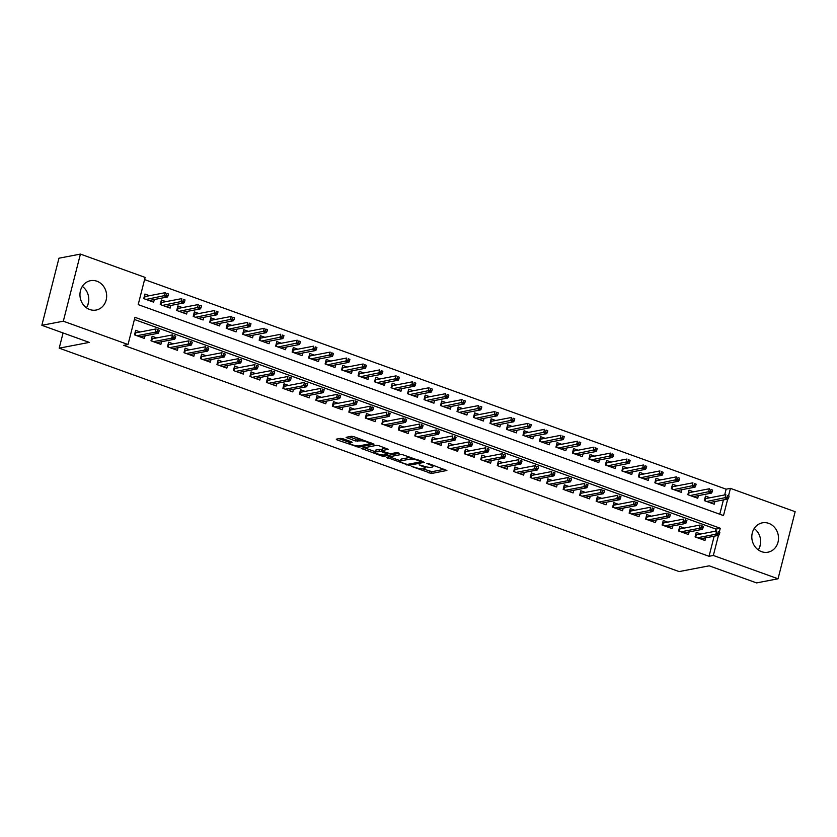 <?xml version="1.0" encoding="UTF-8"?>
<svg xmlns="http://www.w3.org/2000/svg" width="837" height="837" viewBox="0 0 837 837"><rect width="100%" height="100%" fill="white"/><g stroke="black" fill="none" stroke-linecap="round" stroke-linejoin="round"><path stroke-width="1.26" d="M411.323 466.355L431.515 473.491L446.895 470.467L428.711 463.646L426.849 463.436L429.758 464.671A6.016 1.287 -165.7 0 1 432.896 466.68A6.016 1.287 -165.7 0 1 432.248 467.056L430.982 467.297A6.016 1.287 -165.7 0 1 423.103 465.947L419.159 464.849L421.921 466.178A6.016 1.287 -165.7 0 1 425.06 468.176A6.016 1.287 -165.7 0 1 424.401 468.563L423.145 468.804A6.016 1.287 -165.7 0 1 415.267 467.454L411.323 466.355M82.319 286.38A14.94 13.298 -100.9 0 1 86.42 307.786M96.904 281.222A14.94 13.298 -100.9 0 1 106.655 296.465A14.94 13.298 -100.9 0 1 96.119 310.046A14.94 13.298 -100.9 0 1 89.695 309.512A14.94 13.298 -100.9 0 1 79.954 294.268A14.94 13.298 -100.9 0 1 90.49 280.698A14.94 13.298 -100.9 0 1 96.904 281.222M758.291 549.93A14.94 13.298 79.1 0 0 754.179 528.524M768.774 523.366A14.94 13.298 -100.9 0 1 778.515 538.609A14.94 13.298 -100.9 0 1 767.979 552.19A14.94 13.298 -100.9 0 1 761.555 551.656A14.94 13.298 -100.9 0 1 751.814 536.412A14.94 13.298 -100.9 0 1 762.35 522.843A14.94 13.298 -100.9 0 1 768.774 523.366M342.992 438.776L340.533 438.358L336.275 439.174L337.049 439.917L358.613 447.22L373.982 444.185L353.905 436.684L351.446 436.255L346.099 437.364L355.254 440.932L360.266 440.869A5.032 1.067 -165.7 0 1 365.884 441.674A5.032 1.067 -165.7 0 1 369.462 443.673A5.032 1.067 -165.7 0 1 368.918 443.987L358.937 445.901A5.032 1.067 -165.7 0 1 353.319 445.096A5.032 1.067 -165.7 0 1 349.73 443.097A5.032 1.067 -165.7 0 1 350.274 442.783L352.147 442.344L351.163 441.716L342.992 438.776M724.685 494.929L726.139 489.185L730.439 488.369L795.15 511.689L778.044 578.785L756.585 582.908L709.18 565.822L679.131 571.587L59.197 348.161L89.256 342.396L41.85 325.311L63.319 321.199L80.415 254.092L145.136 277.413L138.199 304.616L723.503 515.571L727.698 499.093M778.044 578.785L713.333 555.465L718.46 535.366M719.328 531.955L720.27 528.262L134.966 317.317L128.03 344.52L123.74 345.346L709.044 556.291L713.333 555.465M128.03 344.52L63.319 321.199M386.61 457.305L408.937 465.362L424.317 462.327L401.781 454.397L386.61 457.305M381.316 455.862L361.239 448.36L376.608 445.326L379.077 445.755L388.222 449.323L381.871 450.62L382.645 451.363L390.523 453.738L396.937 452.514L399.343 453.246L383.775 456.291L381.316 455.862L381.567 454.857M149.467 295.702L144.906 294.059L143.755 298.6L153.642 302.157L154.322 299.52M165.946 301.644L161.395 300.002L160.244 304.542L170.131 308.1L170.8 305.463M182.435 307.587L177.883 305.944L176.722 310.485L186.62 314.042L187.289 311.406M198.924 313.53L194.372 311.887L193.211 316.417L203.109 319.985L203.778 317.338M215.412 319.472L210.861 317.83L209.7 322.36L219.597 325.928L220.267 323.281M231.901 325.415L227.34 323.773L226.189 328.303L236.076 331.87L236.756 329.223M248.39 331.358L243.829 329.715L242.678 334.245L252.565 337.813L253.245 335.166M264.879 337.301L260.317 335.658L259.167 340.188L269.054 343.756L269.734 341.109M281.358 343.243L276.806 341.601L275.655 346.131L285.543 349.699L286.223 347.052M297.846 349.186L293.295 347.543L292.134 352.074L302.031 355.641L302.701 352.994M314.335 355.129L309.784 353.486L308.623 358.016L318.52 361.584L319.19 358.937M330.824 361.071L326.273 359.429L325.112 363.959L335.009 367.527L335.679 364.88M347.313 367.014L342.751 365.371L341.601 369.902L351.498 373.469L352.168 370.822M363.802 372.957L359.24 371.314L358.09 375.844L367.977 379.412L368.657 376.765M380.291 378.899L375.729 377.257L374.578 381.787L384.465 385.355L385.146 382.708M396.769 384.842L392.218 383.2L391.067 387.73L400.954 391.297L401.634 388.65M413.258 390.774L408.707 389.142L407.546 393.672L417.443 397.24L418.113 394.593M429.747 396.717L425.196 395.085L424.035 399.615L433.932 403.183L434.602 400.536M446.236 402.66L441.685 401.017L440.524 405.558L450.421 409.126L451.091 406.479M462.725 408.602L458.174 406.96L457.012 411.501L466.91 415.068L467.58 412.421M479.214 414.545L474.652 412.903L473.501 417.443L483.388 421.011L484.068 418.364M495.703 420.488L491.141 418.845L489.99 423.386L499.877 426.943L500.557 424.307M512.192 426.431L507.63 424.788L506.479 429.329L516.366 432.886L517.046 430.249M528.67 432.373L524.119 430.731L522.958 435.271L532.855 438.829L533.525 436.192M545.159 438.316L540.608 436.673L539.447 441.214L549.344 444.771L550.014 442.135M561.648 444.259L557.097 442.616L555.935 447.157L565.833 450.714L566.503 448.067M578.137 450.201L573.586 448.559L572.424 453.089L582.322 456.657L582.991 454.01M594.626 456.144L590.064 454.501L588.913 459.032L598.8 462.599L599.48 459.952M611.115 462.087L606.553 460.444L605.402 464.974L615.289 468.542L615.969 465.895M627.604 468.029L623.042 466.387L621.891 470.917L631.778 474.485L632.458 471.838M644.082 473.972L639.531 472.33L638.38 476.86L648.267 480.428L648.937 477.781M660.571 479.915L656.02 478.272L654.858 482.803L664.756 486.37L665.425 483.723M677.06 485.858L672.509 484.215L671.347 488.745L681.245 492.313L681.914 489.666M693.549 491.8L688.997 490.158L687.836 494.688L697.734 498.256L698.403 495.609M700.789 534.006L696.238 532.374L695.076 536.904L704.974 540.472L705.643 537.825M684.3 528.074L679.749 526.431L678.587 530.961L688.485 534.529L689.154 531.882M667.811 522.131L663.26 520.488L662.109 525.019L671.996 528.586L672.676 525.939M651.332 516.188L646.771 514.546L645.62 519.076L655.507 522.644L656.187 519.997M634.844 510.246L630.282 508.603L629.131 513.133L639.018 516.701L639.698 514.054M618.355 504.303L613.793 502.66L612.642 507.191L622.54 510.758L623.209 508.111M601.866 498.36L597.315 496.718L596.153 501.248L606.051 504.816L606.72 502.169M585.377 492.418L580.826 490.775L579.664 495.305L589.562 498.873L590.231 496.226M568.888 486.475L564.337 484.832L563.175 489.363L573.073 492.93L573.743 490.283M552.399 480.532L547.848 478.89L546.697 483.42L556.584 486.988L557.254 484.341M535.921 474.589L531.359 472.947L530.208 477.477L540.095 481.045L540.775 478.398M519.432 468.647L514.87 467.004L513.719 471.534L523.606 475.102L524.286 472.455M502.943 462.704L498.381 461.061L497.23 465.592L507.117 469.159L507.797 466.512M486.454 456.761L481.903 455.119L480.741 459.649L490.639 463.217L491.309 460.57M469.965 450.819L465.414 449.176L464.253 453.717L474.15 457.274L474.82 454.627M453.476 444.876L448.925 443.233L447.764 447.774L457.661 451.331L458.331 448.695M436.987 438.933L432.436 437.291L431.285 441.831L441.172 445.389L441.842 442.752M420.509 432.991L415.947 431.348L414.796 435.889L424.683 439.446L425.363 436.809M404.02 427.048L399.458 425.405L398.307 429.946L408.194 433.503L408.874 430.867M387.531 421.105L382.969 419.463L381.818 424.003L391.706 427.571L392.386 424.924M371.042 415.162L366.491 413.52L365.33 418.061L375.227 421.628L375.897 418.981M354.553 409.22L350.002 407.577L348.841 412.118L358.738 415.686L359.408 413.039M338.064 403.277L333.513 401.645L332.352 406.175L342.249 409.743L342.919 407.096M321.575 397.345L317.024 395.702L315.863 400.232L325.76 403.8L326.43 401.153M305.087 391.402L300.535 389.76L299.384 394.29L309.272 397.857L309.952 395.21M288.608 385.459L284.046 383.817L282.896 388.347L292.783 391.915L293.463 389.268M272.119 379.517L267.558 377.874L266.407 382.404L276.294 385.972L276.974 383.325M255.63 373.574L251.069 371.931L249.918 376.462L259.815 380.029L260.485 377.382M239.141 367.631L234.59 365.989L233.429 370.519L243.326 374.087L243.996 371.44M222.652 361.689L218.101 360.046L216.94 364.576L226.837 368.144L227.507 365.497M206.164 355.746L201.612 354.103L200.451 358.634L210.349 362.201L211.018 359.554M189.675 349.803L185.123 348.161L183.973 352.691L193.86 356.259L194.54 353.612M173.196 343.861L168.635 342.218L167.484 346.748L177.371 350.316L178.051 347.669M156.707 337.918L152.146 336.275L150.995 340.805L160.882 344.373L161.562 341.726M709.044 556.291L714.16 536.193M715.436 531.202L715.97 529.089L134.412 319.483M140.218 331.975L135.657 330.333L134.506 334.863L144.403 338.43L145.073 335.783M726.139 489.185L144.581 279.589M719.768 514.221L723.409 499.919M710.038 497.743L705.476 496.1L704.325 500.631L714.212 504.198L714.892 501.551M63.078 332.959L59.197 348.161M41.85 325.311L58.956 258.214L80.415 254.092M728.577 495.682L730.439 488.369M715.97 529.089L720.27 528.262M760.498 543.862L759.651 547.22M88.638 301.718L87.78 305.076M422.821 468.846L431.976 471.681L444.405 469.295M421.168 461.292L421.827 461.166M389.351 456.782L400.504 460.8M405.882 464.064L407.598 464.368L420.917 461.815L418.029 460.444A6.016 1.287 -165.7 0 0 410.151 459.094L401.049 460.842A6.016 1.287 -165.7 0 0 400.4 461.218A6.016 1.287 -165.7 0 0 403.528 463.227L405.882 464.064M410.936 457.232A6.016 1.287 -165.7 0 0 410.611 457.284L410.151 459.094M400.4 461.218L400.86 459.408A6.016 1.287 -165.7 0 1 401.509 459.021L410.611 457.284M375.07 451.635L364.189 447.711M385.742 448.151L382.132 448.925L381.662 450.745M388.923 453.581L387.97 453.759M374.945 452.168L375.405 450.348A5.032 1.067 -165.7 0 1 375.949 450.034L375.489 451.844A5.032 1.067 -165.7 0 0 374.945 452.168A5.032 1.067 -165.7 0 0 378.523 454.156A5.032 1.067 -165.7 0 0 384.141 454.962L383.775 456.291M388.086 453.33L387.667 454.292L384.141 454.962M387.866 454.177L381.463 451.593L375.489 451.844M381.913 449.772L379.464 449.354L379.004 451.174M375.949 450.034L379.464 449.354M349.05 436.715L355.715 439.122L360.58 439.08M369.535 443.401L371.502 443.024M339.016 438.64L349.876 442.553M705.026 497.879L706.512 498.413M728.64 497.858L729.111 496.048L727.458 495.452L726.997 497.262L728.64 497.858L728.002 499.04L725.03 497.973L725.867 494.709L705.56 498.601L704.984 500.871M726.997 497.262L706.69 501.489M728.002 499.04L709.661 502.556M727.458 495.452L729.111 496.048M705.005 497.984L705.56 498.601M697.273 534.686L695.777 534.152M717.748 533.535L719.401 534.132L719.862 532.322L718.209 531.725L717.748 533.535L715.792 534.236L718.753 535.314L700.412 538.829M697.451 537.762L715.792 534.236L716.618 530.972L696.311 534.864L695.735 537.145M718.209 531.725L719.862 532.322M718.753 535.314L719.401 534.132M696.311 534.864L695.756 534.257M688.537 491.936L690.033 492.47M712.161 491.915L712.622 490.105L710.969 489.509L710.508 491.329L712.161 491.915L711.513 493.098L708.552 492.03L709.378 488.766L689.071 492.658L688.495 494.929M710.508 491.329L690.211 495.546M711.513 493.098L693.172 496.613M710.969 489.509L712.622 490.105M688.516 492.041L689.071 492.658M672.048 485.994L673.544 486.527M695.673 485.973L696.133 484.163L694.48 483.566L694.019 485.387L695.673 485.973L695.024 487.155L692.063 486.088L692.89 482.823L672.582 486.715L672.006 488.986M694.019 485.387L673.722 489.603M695.024 487.155L676.683 490.67M694.48 483.566L696.133 484.163M672.027 486.098L672.582 486.715M655.559 480.051L657.055 480.584M679.184 480.03L679.644 478.22L677.991 477.624L677.531 479.444L679.184 480.03L678.535 481.212L675.574 480.145L676.401 476.881L656.103 480.773L655.517 483.043M677.531 479.444L657.233 483.66M678.535 481.212L660.194 484.728M677.991 477.624L679.644 478.22M655.538 480.156L656.103 480.773M639.081 474.108L640.567 474.642M662.695 474.087L663.155 472.277L661.512 471.681L661.042 473.501L662.695 474.087L662.057 475.27L659.085 474.202L659.922 470.938L639.614 474.83L639.029 477.1M661.042 473.501L640.744 477.718M662.057 475.27L643.716 478.785M661.512 471.681L663.155 472.277M639.049 474.213L639.614 474.83M680.784 528.743L679.299 528.21M701.26 527.592L702.913 528.189L703.373 526.379L701.72 525.782L701.26 527.592L699.303 528.293L702.274 529.371L683.934 532.887M680.962 531.819L699.303 528.293L700.13 525.029L679.832 528.932L679.246 531.202M701.72 525.782L703.373 526.379M702.274 529.371L702.913 528.189M679.832 528.932L679.267 528.314M664.296 522.801L662.81 522.267M684.771 521.65L686.424 522.246L686.884 520.436L685.241 519.84L684.771 521.65L682.814 522.351L685.785 523.428L667.445 526.944M664.473 525.877L682.814 522.351L683.651 519.086L663.343 522.989L662.758 525.259M685.241 519.84L686.884 520.436M685.785 523.428L686.424 522.246M663.343 522.989L662.778 522.372M647.807 516.858L646.321 516.324M668.292 515.707L669.935 516.303L670.395 514.493L668.753 513.897L668.292 515.707L666.325 516.408L669.297 517.486L650.956 521.001M647.984 519.934L666.325 516.408L667.162 513.144L646.855 517.046L646.279 519.317M668.753 513.897L670.395 514.493M669.297 517.486L669.935 516.303M646.855 517.046L646.29 516.429M631.318 510.915L629.832 510.382M651.803 509.764L653.446 510.361L653.906 508.551L652.264 507.954L651.803 509.764L649.836 510.476L652.808 511.543L634.467 515.058M631.496 513.991L649.836 510.476L650.673 507.201L630.366 511.104L629.79 513.374M652.264 507.954L653.906 508.551M652.808 511.543L653.446 510.361M630.366 511.104L629.801 510.486M622.592 468.165L624.078 468.699M646.206 468.145L646.666 466.335L645.024 465.738L644.563 467.559L646.206 468.145L645.568 469.327L642.596 468.26L643.433 464.995L623.126 468.887L622.55 471.158M644.563 467.559L624.256 471.775M645.568 469.327L627.227 472.842M645.024 465.738L646.666 466.335M622.561 468.27L623.126 468.887M614.829 504.973L613.343 504.439M635.314 503.822L636.957 504.418L637.428 502.608L635.775 502.012L635.314 503.822L633.347 504.533L636.319 505.6L617.978 509.116M615.007 508.049L633.347 504.533L634.184 501.269L613.877 505.161L613.301 507.431M635.775 502.012L637.428 502.608M636.319 505.6L636.957 504.418M613.877 505.161L613.322 504.544M606.103 462.223L607.589 462.756M629.717 462.212L630.177 460.392L628.535 459.795L628.074 461.616L629.717 462.212L629.079 463.384L626.107 462.317L626.944 459.053L606.637 462.945L606.061 465.215M628.074 461.616L607.767 465.832M629.079 463.384L610.738 466.9M628.535 459.795L630.177 460.392M606.072 462.327L606.637 462.945M598.35 499.03L596.854 498.496M618.825 497.889L620.479 498.475L620.939 496.665L619.286 496.069L618.825 497.889L616.869 498.59L619.83 499.658L601.489 503.173M598.528 502.106L616.869 498.59L617.696 495.326L597.388 499.218L596.812 501.489M619.286 496.069L620.939 496.665M619.83 499.658L620.479 498.475M597.388 499.218L596.833 498.601M589.614 456.28L591.1 456.824M613.228 456.27L613.699 454.449L612.046 453.853L611.585 455.673L613.228 456.27L612.59 457.441L609.618 456.374L610.455 453.11L590.148 457.002L589.572 459.272M611.585 455.673L591.278 459.89M612.59 457.441L594.249 460.957M612.046 453.853L613.699 454.449M589.583 456.385L590.148 457.002M581.861 493.087L580.365 492.554M602.337 491.947L603.99 492.533L604.45 490.723L602.797 490.126L602.337 491.947L600.38 492.648L603.341 493.715L585 497.23M582.039 496.163L600.38 492.648L601.207 489.383L580.899 493.275L580.323 495.546M602.797 490.126L604.45 490.723M603.341 493.715L603.99 492.533M580.899 493.275L580.344 492.658M573.125 450.337L574.621 450.881M596.739 450.327L597.21 448.506L595.557 447.91L595.097 449.731L596.739 450.327L596.101 451.499L593.14 450.432L593.967 447.167L573.659 451.059L573.083 453.33M595.097 449.731L574.799 453.947M596.101 451.499L577.76 455.014M595.557 447.91L597.21 448.506M573.104 450.442L573.659 451.059M565.373 487.144L563.876 486.611M585.848 486.004L587.501 486.59L587.961 484.78L586.308 484.184L585.848 486.004L583.891 486.705L586.863 487.772L568.511 491.288M565.55 490.22L583.891 486.705L584.718 483.441L564.42 487.333L563.835 489.603M586.308 484.184L587.961 484.78M586.863 487.772L587.501 486.59M564.42 487.333L563.856 486.715M556.636 444.395L558.133 444.939M580.261 444.384L580.721 442.564L579.068 441.978L578.608 443.788L580.261 444.384L579.612 445.556L576.651 444.489L577.478 441.225L557.17 445.117L556.595 447.387M578.608 443.788L558.31 448.004M579.612 445.556L561.271 449.071M579.068 441.978L580.721 442.564M556.615 444.499L557.17 445.117M548.884 481.202L547.398 480.668M569.359 480.061L571.012 480.647L571.472 478.837L569.83 478.241L569.359 480.061L567.402 480.762L570.374 481.83L552.033 485.345M549.062 484.278L567.402 480.762L568.239 477.498L547.932 481.39L547.346 483.66M569.83 478.241L571.472 478.837M570.374 481.83L571.012 480.647M547.932 481.39L547.367 480.773M540.147 438.452L541.644 438.996M563.772 438.442L564.232 436.621L562.579 436.035L562.119 437.845L563.772 438.442L563.123 439.613L560.162 438.546L560.989 435.282L540.692 439.174L540.106 441.444M562.119 437.845L541.821 442.062M563.123 439.613L544.782 443.129M562.579 436.035L564.232 436.621M540.127 438.557L540.692 439.174M532.395 475.259L530.909 474.725M552.88 474.119L554.523 474.705L554.983 472.895L553.341 472.298L552.88 474.119L550.913 474.82L553.885 475.887L535.544 479.402M532.573 478.335L550.913 474.82L551.75 471.555L531.443 475.447L530.867 477.718M553.341 472.298L554.983 472.895M553.885 475.887L554.523 474.705M531.443 475.447L530.878 474.83M523.669 432.509L525.155 433.053M547.283 432.499L547.743 430.678L546.101 430.092L545.63 431.902L547.283 432.499L546.645 433.671L543.673 432.603L544.5 429.339L524.203 433.231L523.617 435.502M545.63 431.902L525.333 436.119M546.645 433.671L528.304 437.186M546.101 430.092L547.743 430.678M523.638 432.614L524.203 433.231M515.906 469.316L514.42 468.783M536.391 468.176L538.034 468.772L538.494 466.952L536.852 466.355L536.391 468.176L534.424 468.877L537.396 469.944L519.055 473.46M516.084 472.392L534.424 468.877L535.261 465.613L514.954 469.505L514.378 471.775M536.852 466.355L538.494 466.952M537.396 469.944L538.034 468.772M514.954 469.505L514.389 468.887M507.18 426.567L508.666 427.111M530.794 426.556L531.254 424.736L529.612 424.15L529.141 425.96L530.794 426.556L530.156 427.728L527.184 426.661L528.021 423.396L507.714 427.288L507.128 429.559M529.141 425.96L508.844 430.176M530.156 427.728L511.815 431.243M529.612 424.15L531.254 424.736M507.149 426.671L507.714 427.288M499.417 463.384L497.931 462.84M519.903 462.233L521.545 462.83L522.016 461.009L520.363 460.413L519.903 462.233L517.936 462.934L520.907 464.001L502.566 467.517M499.595 466.45L517.936 462.934L518.773 459.67L498.465 463.562L497.889 465.832M520.363 460.413L522.016 461.009M520.907 464.001L521.545 462.83M498.465 463.562L497.91 462.945M490.691 420.624L492.177 421.168M514.305 420.613L514.765 418.793L513.123 418.207L512.662 420.017L514.305 420.613L513.667 421.785L510.696 420.718L511.533 417.454L491.225 421.346L490.649 423.616M512.662 420.017L492.355 424.233M513.667 421.785L495.326 425.311M513.123 418.207L514.765 418.793M490.66 420.729L491.225 421.346M474.202 414.692L475.688 415.225M497.816 414.671L498.287 412.861L496.634 412.264L496.174 414.074L497.816 414.671L497.178 415.843L494.207 414.775L495.044 411.511L474.736 415.403L474.16 417.673M496.174 414.074L475.866 418.291M497.178 415.843L478.837 419.368M496.634 412.264L498.287 412.861M474.171 414.786L474.736 415.403M457.713 408.749L459.199 409.283M481.327 408.728L481.798 406.918L480.145 406.322L479.685 408.132L481.327 408.728L480.689 409.9L477.718 408.833L478.555 405.568L458.247 409.46L457.672 411.731M479.685 408.132L459.377 412.348M480.689 409.9L462.348 413.426M480.145 406.322L481.798 406.918M457.693 408.854L458.247 409.46M441.225 402.806L442.721 403.34M464.849 402.785L465.309 400.975L463.656 400.379L463.196 402.189L464.849 402.785L464.2 403.957L461.239 402.89L462.066 399.626L441.758 403.518L441.183 405.788M463.196 402.189L442.899 406.405M464.2 403.957L445.859 407.483M463.656 400.379L465.309 400.975M441.204 402.911L441.758 403.518M424.736 396.864L426.232 397.397M448.36 396.843L448.82 395.033L447.167 394.436L446.707 396.246L448.36 396.843L447.711 398.025L444.75 396.947L445.577 393.683L425.28 397.575L424.694 399.856M446.707 396.246L426.41 400.463M447.711 398.025L429.371 401.54M447.167 394.436L448.82 395.033M424.715 396.968L425.28 397.575M408.257 390.921L409.743 391.454M431.871 390.9L432.331 389.09L430.678 388.494L430.218 390.304L431.871 390.9L431.233 392.082L428.262 391.005L429.088 387.74L408.791 391.643L408.205 393.913M430.218 390.304L409.921 394.53M431.233 392.082L412.892 395.598M430.678 388.494L432.331 389.09M408.226 391.025L408.791 391.643M391.768 384.978L393.254 385.512M415.382 384.957L415.843 383.147L414.2 382.551L413.729 384.361L415.382 384.957L414.744 386.139L411.773 385.062L412.61 381.798L392.302 385.7L391.716 387.97M413.729 384.361L393.432 388.588M414.744 386.139L396.403 389.655M414.2 382.551L415.843 383.147M391.737 385.083L392.302 385.7M375.279 379.035L376.765 379.569M398.893 379.015L399.354 377.205L397.711 376.608L397.251 378.418L398.893 379.015L398.255 380.197L395.284 379.119L396.121 375.855L375.813 379.757L375.238 382.028M397.251 378.418L376.943 382.645M398.255 380.197L379.914 383.712M397.711 376.608L399.354 377.205M375.248 379.14L375.813 379.757M358.791 373.093L360.276 373.626M382.404 373.072L382.865 371.262L381.222 370.665L380.762 372.475L382.404 373.072L381.766 374.254L378.795 373.176L379.632 369.912L359.324 373.815L358.749 376.085M380.762 372.475L360.454 376.702M381.766 374.254L363.425 377.769M381.222 370.665L382.865 371.262M358.759 373.197L359.324 373.815M342.302 367.15L343.787 367.684M365.915 367.129L366.386 365.319L364.733 364.723L364.273 366.533L365.915 367.129L365.277 368.311L362.306 367.244L363.143 363.98L342.835 367.872L342.26 370.142M364.273 366.533L343.965 370.76M365.277 368.311L346.936 371.827M364.733 364.723L366.386 365.319M342.281 367.255L342.835 367.872M325.813 361.207L327.309 361.741M349.437 361.186L349.897 359.376L348.244 358.78L347.784 360.59L349.437 361.186L348.788 362.369L345.827 361.302L346.654 358.037L326.346 361.929L325.771 364.2M347.784 360.59L327.487 364.817M348.788 362.369L330.448 365.884M348.244 358.78L349.897 359.376M325.792 361.312L326.346 361.929M309.324 355.265L310.82 355.798M332.948 355.244L333.408 353.434L331.755 352.837L331.295 354.658L332.948 355.244L332.299 356.426L329.339 355.359L330.165 352.095L309.857 355.987L309.282 358.257M331.295 354.658L310.998 358.874M332.299 356.426L313.959 359.941M331.755 352.837L333.408 353.434M309.303 355.369L309.857 355.987M292.845 349.322L294.331 349.856M316.459 349.301L316.92 347.491L315.267 346.895L314.806 348.715L316.459 349.301L315.821 350.483L312.85 349.416L313.676 346.152L293.379 350.044L292.793 352.314M314.806 348.715L294.509 352.932M315.821 350.483L297.48 353.999M315.267 346.895L316.92 347.491M292.814 349.427L293.379 350.044M276.356 343.379L277.842 343.913M299.97 343.358L300.431 341.548L298.788 340.952L298.317 342.772L299.97 343.358L299.332 344.541L296.361 343.473L297.198 340.209L276.89 344.101L276.304 346.372M298.317 342.772L278.02 346.989M299.332 344.541L280.991 348.056M298.788 340.952L300.431 341.548M276.325 343.484L276.89 344.101M259.868 337.437L261.353 337.97M283.481 337.416L283.942 335.606L282.299 335.009L281.839 336.83L283.481 337.416L282.843 338.598L279.872 337.531L280.709 334.266L260.401 338.158L259.826 340.429M281.839 336.83L261.531 341.046M282.843 338.598L264.502 342.113M282.299 335.009L283.942 335.606M259.836 337.541L260.401 338.158M243.379 331.494L244.864 332.027M266.993 331.483L267.453 329.663L265.81 329.067L265.35 330.887L266.993 331.483L266.354 332.655L263.383 331.588L264.22 328.324L243.912 332.216L243.337 334.486M265.35 330.887L245.042 335.103M266.354 332.655L248.014 336.171M265.81 329.067L267.453 329.663M243.347 331.598L243.912 332.216M226.89 325.551L228.375 326.095M250.504 325.541L250.974 323.72L249.321 323.124L248.861 324.944L250.504 325.541L249.865 326.712L246.894 325.645L247.731 322.381L227.423 326.273L226.848 328.543M248.861 324.944L228.553 329.161M249.865 326.712L231.525 330.228M249.321 323.124L250.974 323.72M226.869 325.656L227.423 326.273M210.401 319.608L211.897 320.152M234.025 319.598L234.486 317.778L232.832 317.181L232.372 319.002L234.025 319.598L233.377 320.77L230.416 319.703L231.242 316.438L210.934 320.33L210.359 322.601M232.372 319.002L212.075 323.218M233.377 320.77L215.036 324.285M232.832 317.181L234.486 317.778M210.38 319.713L210.934 320.33M193.912 313.666L195.408 314.21M217.536 313.655L217.997 311.835L216.344 311.249L215.883 313.059L217.536 313.655L216.888 314.827L213.927 313.76L214.753 310.496L194.446 314.388L193.87 316.658M215.883 313.059L195.586 317.275M216.888 314.827L198.547 318.342M216.344 311.249L217.997 311.835M193.891 313.77L194.446 314.388M177.423 307.723L178.919 308.267M201.047 307.713L201.508 305.892L199.855 305.306L199.394 307.116L201.047 307.713L200.399 308.884L197.438 307.817L198.264 304.553L177.967 308.445L177.381 310.715M199.394 307.116L179.097 311.333M200.399 308.884L182.058 312.4M199.855 305.306L201.508 305.892M177.402 307.828L177.967 308.445M160.945 301.78L162.43 302.324M184.558 301.77L185.019 299.949L183.376 299.364L182.905 301.174L184.558 301.77L183.92 302.942L180.949 301.875L181.775 298.61L161.478 302.502L160.892 304.773M182.905 301.174L162.608 305.39M183.92 302.942L165.58 306.457M183.376 299.364L185.019 299.949M160.913 301.885L161.478 302.502M144.456 295.838L145.941 296.382M168.07 295.827L168.53 294.007L166.887 293.421L166.417 295.231L168.07 295.827L167.431 296.999L164.46 295.932L165.297 292.668L144.989 296.56L144.414 298.83M166.417 295.231L146.119 299.447M167.431 296.999L149.091 300.514M166.887 293.421L168.53 294.007M144.424 295.942L144.989 296.56M482.939 457.441L481.442 456.897M503.414 456.291L505.067 456.887L505.527 455.066L503.874 454.47L503.414 456.291L501.457 456.992L504.418 458.059L486.077 461.574M483.116 460.507L501.457 456.992L502.284 453.727L481.976 457.619L481.401 459.89M503.874 454.47L505.527 455.066M504.418 458.059L505.067 456.887M481.976 457.619L481.421 457.002M466.45 451.499L464.953 450.955M486.925 450.348L488.578 450.944L489.038 449.124L487.385 448.538L486.925 450.348L484.968 451.049L487.929 452.116L469.588 455.631M466.627 454.564L484.968 451.049L485.795 447.785L465.487 451.677L464.912 453.947M487.385 448.538L489.038 449.124M487.929 452.116L488.578 450.944M465.487 451.677L464.933 451.059M449.961 445.556L448.465 445.012M470.436 444.405L472.089 445.002L472.549 443.181L470.896 442.595L470.436 444.405L468.479 445.106L471.44 446.173L453.099 449.689M450.139 448.622L468.479 445.106L469.306 441.842L449.009 445.734L448.423 448.004M470.896 442.595L472.549 443.181M471.44 446.173L472.089 445.002M449.009 445.734L448.444 445.117M433.472 439.613L431.986 439.069M453.947 438.462L455.6 439.059L456.06 437.238L454.418 436.652L453.947 438.462L451.99 439.163L454.962 440.231L436.621 443.746M433.65 442.679L451.99 439.163L452.817 435.899L432.52 439.791L431.934 442.062M454.418 436.652L456.06 437.238M454.962 440.231L455.6 439.059M432.52 439.791L431.955 439.174M416.983 433.671L415.497 433.127M437.458 432.52L439.111 433.116L439.571 431.296L437.929 430.71L437.458 432.52L435.502 433.221L438.473 434.288L420.132 437.803M417.161 436.736L435.502 433.221L436.339 429.956L416.031 433.848L415.455 436.119M437.929 430.71L439.571 431.296M438.473 434.288L439.111 433.116M416.031 433.848L415.466 433.231M400.494 427.728L399.008 427.194M420.98 426.577L422.622 427.173L423.083 425.363L421.44 424.767L420.98 426.577L419.013 427.278L421.984 428.345L403.643 431.871M400.672 430.793L419.013 427.278L419.85 424.014L399.542 427.906L398.967 430.176M421.44 424.767L423.083 425.363M421.984 428.345L422.622 427.173M399.542 427.906L398.977 427.288M384.005 421.785L382.519 421.252M404.491 420.634L406.133 421.231L406.604 419.421L404.951 418.824L404.491 420.634L402.524 421.335L405.495 422.403L387.154 425.928M384.183 424.851L402.524 421.335L403.361 418.071L383.053 421.963L382.478 424.233M404.951 418.824L406.604 419.421M405.495 422.403L406.133 421.231M383.053 421.963L382.488 421.356M367.516 415.843L366.031 415.309M388.002 414.692L389.644 415.288L390.115 413.478L388.462 412.882L388.002 414.692L386.045 415.393L389.006 416.46L370.665 419.986M367.694 418.908L386.045 415.393L386.872 412.128L366.564 416.02L365.989 418.291M388.462 412.882L390.115 413.478M389.006 416.46L389.644 415.288M366.564 416.02L366.01 415.414M351.038 409.9L349.542 409.366M371.513 408.749L373.166 409.345L373.626 407.535L371.973 406.939L371.513 408.749L369.556 409.45L372.517 410.517L354.177 414.043M351.216 412.965L369.556 409.45L370.383 406.186L350.075 410.078L349.5 412.348M371.973 406.939L373.626 407.535M372.517 410.517L373.166 409.345M350.075 410.078L349.521 409.471M334.549 403.957L333.053 403.424M355.024 402.806L356.677 403.403L357.137 401.593L355.484 400.996L355.024 402.806L353.068 403.507L356.028 404.585L337.688 408.1M334.727 407.023L353.068 403.507L353.894 400.243L333.597 404.135L333.011 406.416M355.484 400.996L357.137 401.593M356.028 404.585L356.677 403.403M333.597 404.135L333.032 403.528M318.06 398.014L316.574 397.481M338.535 396.864L340.188 397.46L340.649 395.65L338.995 395.054L338.535 396.864L336.579 397.565L339.55 398.642L321.209 402.158M318.238 401.09L336.579 397.565L337.405 394.3L317.108 398.203L316.522 400.473M338.995 395.054L340.649 395.65M339.55 398.642L340.188 397.46M317.108 398.203L316.543 397.585M301.571 392.072L300.085 391.538M322.046 390.921L323.699 391.517L324.16 389.707L322.517 389.111L322.046 390.921L320.09 391.622L323.061 392.699L304.72 396.215M301.749 395.148L320.09 391.622L320.927 388.358L300.619 392.26L300.033 394.53M322.517 389.111L324.16 389.707M323.061 392.699L323.699 391.517M300.619 392.26L300.054 391.643M285.082 386.129L283.597 385.595M305.568 384.978L307.21 385.575L307.671 383.764L306.028 383.168L305.568 384.978L303.601 385.679L306.572 386.757L288.231 390.272M285.26 389.205L303.601 385.679L304.438 382.415L284.13 386.317L283.555 388.588M306.028 383.168L307.671 383.764M306.572 386.757L307.21 385.575M284.13 386.317L283.565 385.7M268.593 380.186L267.108 379.653M289.079 379.035L290.721 379.632L291.182 377.822L289.539 377.225L289.079 379.035L287.112 379.736L290.083 380.814L271.743 384.329M268.771 383.262L287.112 379.736L287.949 376.472L267.641 380.375L267.066 382.645M289.539 377.225L291.182 377.822M290.083 380.814L290.721 379.632M267.641 380.375L267.076 379.757M252.104 374.244L250.619 373.71M272.59 373.093L274.233 373.689L274.703 371.879L273.05 371.283L272.59 373.093L270.623 373.804L273.594 374.871L255.254 378.387M252.282 377.32L270.623 373.804L271.46 370.54L251.152 374.432L250.577 376.702M273.05 371.283L274.703 371.879M273.594 374.871L274.233 373.689M251.152 374.432L250.598 373.815M235.626 368.301L234.13 367.767M256.101 367.15L257.754 367.746L258.214 365.936L256.561 365.34L256.101 367.15L254.145 367.861L257.105 368.929L238.765 372.444M235.804 371.377L254.145 367.861L254.971 364.597L234.663 368.489L234.088 370.76M256.561 365.34L258.214 365.936M257.105 368.929L257.754 367.746M234.663 368.489L234.109 367.872M219.137 362.358L217.641 361.825M239.612 361.218L241.265 361.804L241.726 359.994L240.073 359.397L239.612 361.218L237.656 361.919L240.617 362.986L222.276 366.501M219.315 365.434L237.656 361.919L238.482 358.654L218.175 362.547L217.599 364.817M240.073 359.397L241.726 359.994M240.617 362.986L241.265 361.804M218.175 362.547L217.62 361.929M202.648 356.416L201.162 355.882M223.123 355.275L224.776 355.861L225.237 354.051L223.584 353.455L223.123 355.275L221.167 355.976L224.138 357.043L205.797 360.559M202.826 359.491L221.167 355.976L221.993 352.712L201.696 356.604L201.11 358.874M223.584 353.455L225.237 354.051M224.138 357.043L224.776 355.861M201.696 356.604L201.131 355.987M186.159 350.473L184.674 349.939M206.634 349.332L208.287 349.918L208.748 348.108L207.105 347.512L206.634 349.332L204.678 350.033L207.649 351.101L189.308 354.616M186.337 353.549L204.678 350.033L205.515 346.769L185.207 350.661L184.621 352.932M207.105 347.512L208.748 348.108M207.649 351.101L208.287 349.918M185.207 350.661L184.642 350.044M169.67 344.53L168.185 343.997M190.156 343.39L191.799 343.976L192.259 342.166L190.616 341.569L190.156 343.39L188.189 344.091L191.16 345.158L172.82 348.673M169.848 347.606L188.189 344.091L189.026 340.826L168.718 344.718L168.143 346.989M190.616 341.569L192.259 342.166M191.16 345.158L191.799 343.976M168.718 344.718L168.153 344.101M153.181 338.587L151.696 338.054M173.667 337.447L175.31 338.043L175.77 336.223L174.127 335.627L173.667 337.447L171.7 338.148L174.671 339.215L156.331 342.731M153.359 341.663L171.7 338.148L172.537 334.884L152.229 338.776L151.654 341.046M174.127 335.627L175.77 336.223M174.671 339.215L175.31 338.043M152.229 338.776L151.664 338.158M136.693 332.655L135.207 332.111M157.178 331.504L158.821 332.101L159.292 330.28L157.638 329.684L157.178 331.504L155.211 332.205L158.183 333.272L139.842 336.788M136.87 335.721L155.211 332.205L156.048 328.941L135.74 332.833L135.165 335.103M157.638 329.684L159.292 330.28M158.183 333.272L158.821 332.101M135.74 332.833L135.186 332.216M422.078 465.581L421.921 466.178M429.915 464.075L429.758 464.671M431.976 471.681L431.515 473.491M429.517 471.262L429.057 473.072M409.272 464.043L408.937 465.362M406.646 464.284L406.479 464.933M387.625 457.117L387.385 458.059M420.53 460.695L420.373 461.292M418.176 459.848L418.029 460.444M401.509 459.021L401.049 460.842M362.452 448.046L362.222 448.988M382.331 448.81L381.871 450.62M387.039 452.953L386.882 453.549M381.672 450.798L381.463 451.593M350.598 441.517L350.274 442.783M360.705 439.132L360.266 440.869M358.173 439.54L357.713 441.361M355.715 439.122L355.254 440.932M347.324 437.05L347.083 437.992M358.947 445.901L358.613 447.22M356.405 445.807L356.154 446.801M337.29 438.975L337.049 439.917M425.447 466.659L425.06 468.176M433.252 465.278L432.896 466.68M421.262 460.957L421.063 461.731M350.18 441.361L349.73 443.097M369.787 442.407L369.462 443.673"/></g></svg>
